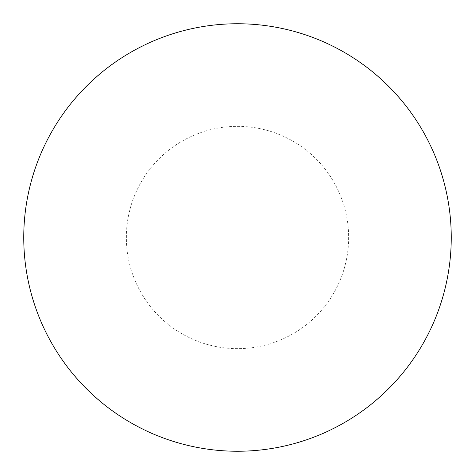 <?xml version="1.0" encoding="UTF-8"?>
<svg xmlns="http://www.w3.org/2000/svg" width="475" height="475" viewBox="0 0 475 475"><rect width="100%" height="100%" fill="white"/><g stroke="black" fill="none" stroke-linecap="round" stroke-linejoin="round"><path stroke-width="0.36" stroke-dasharray="2.38 1.78" d="M237.5 23.75A213.75 213.75 0 0 1 451.25 237.5A213.75 213.75 0 0 1 237.5 451.25A213.75 213.75 0 0 1 23.75 237.5A213.75 213.75 0 0 1 237.5 23.75A213.75 213.75 0 0 1 451.25 237.5A213.75 213.75 0 0 1 237.5 451.25M23.75 237.5A213.75 213.75 0 0 0 237.5 451.25A213.75 213.75 0 0 0 451.25 237.5A213.75 213.75 0 0 0 237.5 23.75A213.75 213.75 0 0 0 23.75 237.5M237.5 126.35A111.15 111.15 0 0 1 348.65 237.5A111.15 111.15 0 0 1 237.5 348.65A111.15 111.15 0 0 1 126.35 237.5A111.15 111.15 0 0 1 237.5 126.35"/><path stroke-width="0.71" d="M237.5 23.75A213.75 213.75 0 0 1 451.25 237.5A213.75 213.75 0 0 1 237.5 451.25A213.75 213.75 0 0 1 23.75 237.5A213.75 213.75 0 0 1 237.5 23.75M23.75 237.5A213.75 213.75 0 0 0 237.5 451.25A213.75 213.75 0 0 0 451.25 237.5A213.75 213.75 0 0 0 237.5 23.75A213.75 213.75 0 0 0 23.75 237.5"/></g></svg>
